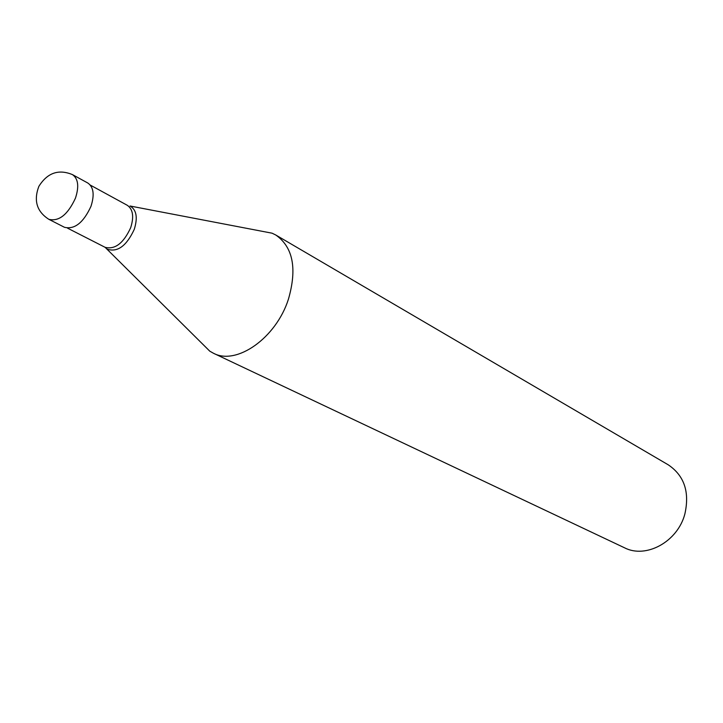 <?xml version="1.0" encoding="UTF-8"?>
<svg xmlns="http://www.w3.org/2000/svg" width="723" height="723" viewBox="0 0 723 723"><rect width="100%" height="100%" fill="white"/><g stroke="black" fill="none" stroke-linecap="round" stroke-linejoin="round"><path stroke-width="1.08" d="M72.472 174.623L87.826 183.027C93.61 187.058 94.659 194.839 90.962 206.353C83.407 222.729 74.577 229.706 64.455 227.284L48.866 219.331C58.961 221.717 67.826 214.641 75.472 198.102C79.232 186.48 78.229 178.653 72.472 174.623C58.572 168.893 47.375 172.806 38.87 186.344C33.466 200.596 36.801 211.595 48.866 219.331M90.294 185.088L127.302 205.305C132.996 209.254 134.135 216.71 130.691 227.673C123.552 243.226 115.029 249.778 105.115 247.32L104.889 247.203M104.916 247.221L107.212 249.173C117.506 252.571 126.525 245.974 134.261 229.372C137.912 217.524 136.502 209.733 130.013 206.001L272.092 233.195L275.825 235.029C293.041 247.149 297.243 268.54 288.423 299.214C276.059 338.102 236.466 365.721 213.402 353.222L209.787 351.179L201.545 342.982M275.825 235.029L668.269 464.835C684.292 475.671 689.814 492.083 684.844 514.071C677.614 541.789 645.955 558.969 624.473 547.772L213.402 353.222M272.092 233.195L260.687 231.017M209.787 351.179L105.206 247.42M67.546 228.161L105.115 247.32"/></g></svg>
